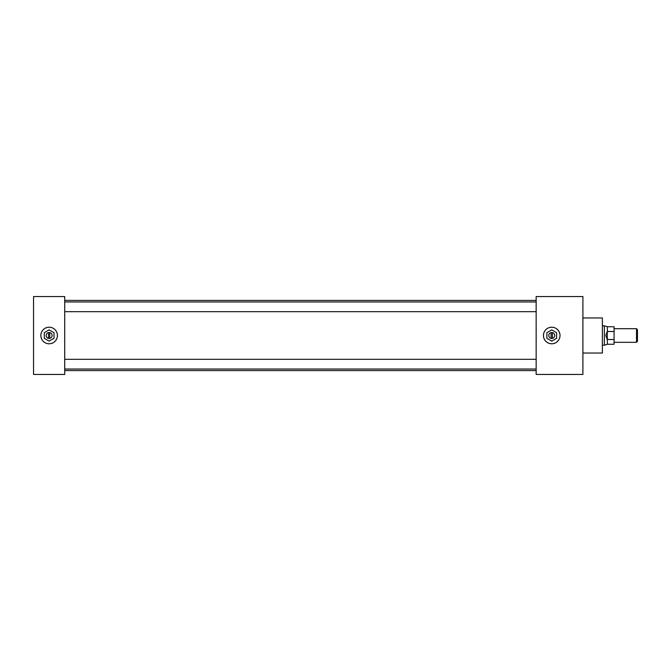 <?xml version="1.0" encoding="UTF-8"?>
<svg xmlns="http://www.w3.org/2000/svg" width="671" height="671" viewBox="0 0 671 671"><rect width="100%" height="100%" fill="white"/><g stroke="black" fill="none" stroke-linecap="round" stroke-linejoin="round"><path stroke-width="1.01" d="M551.738 327.222A8.278 8.278 0 0 0 543.46 335.5A8.278 8.278 0 0 0 551.738 343.778A8.278 8.278 0 0 0 560.008 335.5A8.278 8.278 0 0 0 551.738 327.222A8.278 8.278 0 0 0 543.46 335.5A8.278 8.278 0 0 0 551.738 343.778A8.278 8.278 0 0 0 560.008 335.5A8.278 8.278 0 0 0 551.738 327.222M49.134 327.222A8.278 8.278 0 0 0 40.856 335.5A8.278 8.278 0 0 0 49.134 343.778A8.278 8.278 0 0 0 57.412 335.5A8.278 8.278 0 0 0 49.134 327.222A8.278 8.278 0 0 0 40.856 335.5A8.278 8.278 0 0 0 49.134 343.778A8.278 8.278 0 0 0 57.412 335.5A8.278 8.278 0 0 0 49.134 327.222M582.906 317.97L602.382 317.97L602.382 353.03L582.906 353.03M64.718 296.54L64.718 374.46L33.55 374.46L33.55 296.54L64.718 296.54M536.154 296.54L536.154 374.46L582.906 374.46L582.906 296.54L536.154 296.54M636.519 328.689L637.45 329.629L637.45 341.371L636.519 342.311L636.519 328.689L614.074 328.689M607.247 339.568L605.77 335.5L607.247 331.432L607.339 344.257L604.361 345.221L604.361 325.779L602.382 325.779M614.074 331.499L607.339 331.499L607.339 326.743L614.074 326.743L614.074 344.257L607.339 344.257M614.074 339.501L607.339 339.501M49.134 338.461A2.961 2.961 0 0 0 52.095 335.5A2.961 2.961 0 0 0 49.134 332.539A2.961 2.961 0 0 0 46.173 335.5A2.961 2.961 0 0 0 49.134 338.461M49.134 327.213A8.287 8.287 0 0 0 40.847 335.5A8.287 8.287 0 0 0 49.134 343.787A8.287 8.287 0 0 0 57.429 335.5A8.287 8.287 0 0 0 49.134 327.213M49.755 338.394L49.755 332.606M49.134 329.889L44.269 332.69L44.269 338.31L49.134 341.111L53.999 338.31L53.999 332.69L49.134 329.889M48.513 332.606L48.513 338.394M551.738 338.461A2.961 2.961 0 0 0 554.699 335.5A2.961 2.961 0 0 0 551.738 332.539A2.961 2.961 0 0 0 548.777 335.5A2.961 2.961 0 0 0 551.738 338.461M551.738 327.213A8.287 8.287 0 0 0 543.443 335.5A8.287 8.287 0 0 0 551.738 343.787A8.287 8.287 0 0 0 560.025 335.5A8.287 8.287 0 0 0 551.738 327.213M552.359 338.394L552.359 332.606M551.738 329.889L546.873 332.69L546.873 338.31L551.738 341.111L556.595 338.31L556.595 332.69L551.738 329.889M551.109 332.606L551.109 338.394M536.154 311.688L64.718 311.688M536.154 369.042L64.718 369.042M536.154 370.585L64.718 370.585M536.154 300.415L64.718 300.415M536.154 359.312L64.718 359.312M536.154 301.958L64.718 301.958M636.519 342.311L614.074 342.311M604.361 345.221L602.382 345.221M607.339 326.743L604.361 325.779"/></g></svg>
